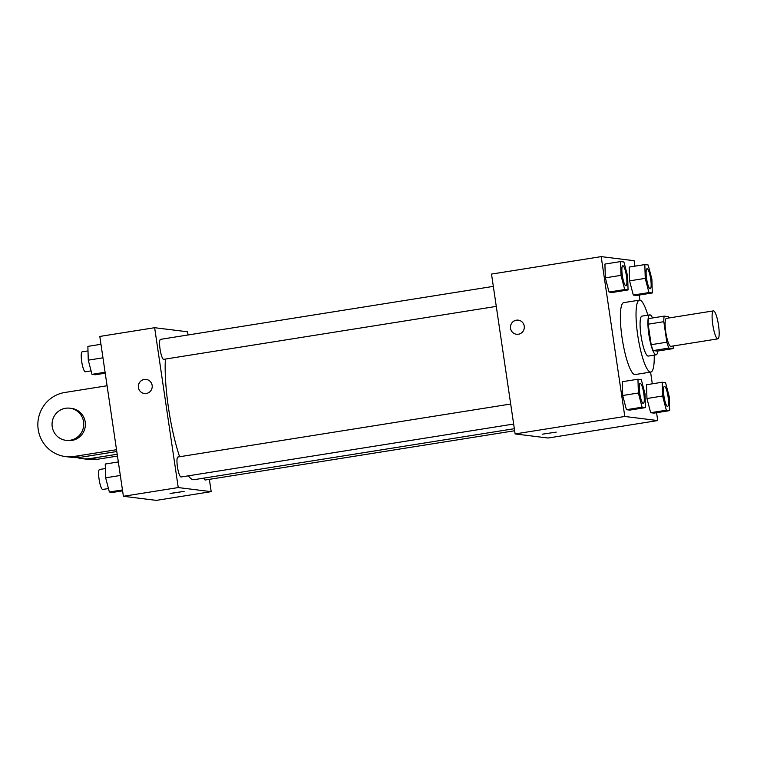<?xml version="1.0" encoding="UTF-8"?>
<svg xmlns="http://www.w3.org/2000/svg" width="757" height="757" viewBox="0 0 757 757"><rect width="100%" height="100%" fill="white"/><g stroke="black" fill="none" stroke-linecap="round" stroke-linejoin="round"><path stroke-width="1.14" d="M718.516 325.236A14.165 2.791 -99 0 1 717.863 338.862A14.165 2.791 -99 0 1 712.876 325.311A14.165 2.791 -99 0 1 713.406 310.89A14.165 2.791 -99 0 1 718.516 325.236M717.863 338.862L670.853 346.346A14.165 2.791 -99 0 1 665.876 332.796A14.165 2.791 -99 0 1 666.406 318.375L713.406 310.89M668.942 317.968A19.228 3.794 -99 0 0 668.384 316.634L664.154 316.114A19.228 3.794 -99 0 0 663.823 321.697L666.851 342.202A19.228 3.794 -99 0 0 668.876 348.078L673.105 348.608A19.228 3.794 -99 0 0 673.389 345.94M668.876 348.078L653.215 350.576L657.436 351.097L673.105 348.608M653.215 350.576A19.228 3.794 -99 0 1 651.181 344.69L666.851 342.202M664.154 316.114L648.494 318.602A19.228 3.794 -99 0 0 648.153 324.195L651.181 344.69M652.543 317.959A20.231 3.993 81 0 0 649.78 314.874A20.231 3.993 81 0 0 648.929 334.906A20.231 3.993 81 0 0 655.912 354.834A20.231 3.993 81 0 0 656.139 354.834A20.231 3.993 81 0 0 657.805 351.04M656.139 354.834L648.314 356.074A20.231 3.993 -99 0 1 648.077 356.083A20.231 3.993 -99 0 1 641.094 336.155A20.231 3.993 -99 0 1 641.945 316.123L649.78 314.874M648.153 324.195L663.823 321.697M654.209 355.137A36.412 7.182 -99 0 1 650.85 372.056A36.412 7.182 -99 0 1 638.028 337.225A36.412 7.182 -99 0 1 639.4 300.141A36.412 7.182 -99 0 1 647.85 315.177M650.85 372.056L635.189 374.554A36.412 7.182 -99 0 1 622.368 339.723A36.412 7.182 -99 0 1 623.74 302.63L639.4 300.141M637.962 379.229L622.292 381.717L622.699 395.504L626.427 409.698L629.758 410.105L645.428 407.616L645.021 393.829L641.293 379.635L637.962 379.229L638.369 393.006L642.097 407.2L645.428 407.616M620.589 261.572L604.919 264.07L605.326 277.847L609.054 292.041L612.385 292.457L628.055 289.959L627.648 276.182L623.919 261.988L620.589 261.572L620.995 275.359L624.724 289.553L628.055 289.959M634.934 266.161L634.129 260.711L601.19 256.623L624.79 416.473L657.729 420.561L656.574 412.707M652.307 383.808L650.575 372.103M639.949 300.151L639.201 295.05M662.205 382.238L646.535 384.726L646.942 398.513L650.67 412.707L654.001 413.114L669.671 410.625L669.264 396.838L665.535 382.645L662.205 382.238L662.612 396.015L666.34 410.209L669.671 410.625M644.832 264.581L629.162 267.079L629.569 280.856L633.297 295.05L636.628 295.467L652.297 292.968L651.891 279.191L648.162 264.997L644.832 264.581L645.238 278.368L648.967 292.562L652.297 292.968M601.19 256.623L491.511 274.081L515.11 433.931L548.059 438.019L657.729 420.561M515.11 433.931L624.79 416.473M556.196 432.133L542.192 434.206M524.241 326.135A7.078 6.927 97.1 0 1 516.511 334.253A7.078 6.927 97.1 0 1 510.502 326.371A7.078 6.927 97.1 0 1 524.241 326.135M516.511 334.253A7.078 6.927 97.1 0 1 510.511 326.371A7.078 6.927 97.1 0 1 518.252 320.202M514.344 428.699L194.057 479.683A70.884 13.986 -99 0 1 188.37 475.822M179.617 456.736A70.884 13.986 -99 0 1 165.386 359.064M513.653 424.043L181.065 476.986A10.115 1.997 -99 0 1 177.507 467.315A10.115 1.997 -99 0 1 177.886 457.01L510.701 404.03M514.646 430.752L205.308 479.995A10.115 1.997 -99 0 1 203.784 478.131M496.28 306.396L163.692 359.338A10.115 1.997 -99 0 1 160.134 349.658A10.115 1.997 -99 0 1 160.512 339.354L493.327 286.383M123.4 496.289L99.801 336.439L154.636 327.705L187.575 331.793L188.048 334.973L187.575 331.793L154.636 327.705L178.245 487.565L211.184 491.653L209.367 479.351L211.184 491.653L156.349 500.377L123.4 496.289L178.245 487.565L211.184 491.653M650.216 288.758A10.115 1.997 -99 0 1 646.658 279.078A10.115 1.997 -99 0 1 647.036 268.773A10.115 1.997 -99 0 1 650.689 279.021A10.115 1.997 -99 0 1 650.216 288.758L650.149 288.767A10.115 1.997 -99 0 1 650.149 288.767A10.115 1.997 -99 0 1 646.592 279.087A10.115 1.997 -99 0 1 646.97 268.792A10.115 1.997 -99 0 1 647.008 268.782M629.162 267.079L629.569 280.856L645.238 278.368M629.569 280.856L633.297 295.05L648.967 292.562M633.297 295.05L636.628 295.467M625.944 285.749A10.115 1.997 -99 0 1 625.907 285.758A10.115 1.997 -99 0 1 622.349 276.078A10.115 1.997 -99 0 1 622.727 265.783A10.115 1.997 -99 0 1 622.765 265.773A10.115 1.997 -99 0 1 626.446 276.012A10.115 1.997 -99 0 1 625.973 285.749A10.115 1.997 -99 0 1 622.415 276.068A10.115 1.997 -99 0 1 622.793 265.773L622.727 265.783M604.919 264.07L605.326 277.847L620.995 275.359M605.326 277.847L609.054 292.041L624.724 289.553M609.054 292.041L612.385 292.457M667.523 406.414L667.589 406.405A10.115 1.997 -99 0 1 667.523 406.414A10.115 1.997 -99 0 1 663.965 396.744A10.115 1.997 -99 0 1 664.343 386.439A10.115 1.997 -99 0 1 664.381 386.439L664.409 386.43A10.115 1.997 -99 0 1 668.062 396.677A10.115 1.997 -99 0 1 667.589 406.405A10.115 1.997 -99 0 1 664.031 396.734A10.115 1.997 -99 0 1 664.409 386.43M646.535 384.726L646.942 398.513L662.612 396.015M646.942 398.513L650.67 412.707L666.34 410.209M650.67 412.707L654.001 413.114M643.318 403.405A10.115 1.997 -99 0 1 643.28 403.405A10.115 1.997 -99 0 1 639.722 393.735A10.115 1.997 -99 0 1 640.1 383.43A10.115 1.997 -99 0 1 640.138 383.43M622.292 381.717L622.699 395.504L638.369 393.006M622.699 395.504L626.427 409.698L642.097 407.2M626.427 409.698L629.758 410.105M643.819 393.668A10.115 1.997 -99 0 1 643.346 403.396A10.115 1.997 -99 0 1 639.788 393.725A10.115 1.997 -99 0 1 640.167 383.421A10.115 1.997 -99 0 1 643.819 393.668M100.955 344.293L87.869 346.375L88.266 360.162L91.994 374.355L95.325 374.762L105.223 373.192M88.266 360.162L102.961 357.815M91.994 374.355L105.091 372.264M91.086 370.892L85.352 371.81A10.115 1.997 -99 0 1 81.794 362.13A10.115 1.997 -99 0 1 82.172 351.825L88.001 350.898M118.338 461.95L105.242 464.032L105.639 477.809L109.368 492.003L112.698 492.419L122.596 490.839M105.639 477.809L120.335 475.472M109.368 492.003L122.464 489.921M108.459 488.549L102.725 489.457A10.115 1.997 -99 0 1 99.167 479.787A10.115 1.997 -99 0 1 99.546 469.482L105.374 468.555M146.167 379.437A7.078 6.927 -82.9 0 0 144.256 379.465A7.078 6.927 97.1 0 1 152.166 387.31A7.078 6.927 97.1 0 1 138.361 386.581A7.078 6.927 97.1 0 1 144.256 379.465A7.078 6.927 -82.9 0 0 144.417 393.489M154.636 327.705L178.245 487.565M170.249 493.498L184.112 491.378L170.249 493.498M170.098 493.441L184.102 491.369M117.203 454.257L90.726 458.477A32.371 31.68 97.1 0 1 82.021 458.628A32.371 31.68 97.1 0 1 77.129 457.616M107.087 385.758L64.818 392.486A32.371 31.68 -82.9 0 0 37.85 425.008A32.371 31.68 -82.9 0 0 65.556 456.585L72.142 457.398A32.371 31.68 -82.9 0 0 80.848 457.247L116.796 451.522M82.021 458.628L88.607 459.442A32.371 31.68 -82.9 0 0 97.312 459.291L117.467 456.083M65.897 440.319L67.543 440.517A16.181 15.84 -82.9 0 0 85.21 421.961A16.181 15.84 -82.9 0 0 71.527 408.402L69.881 408.193A16.181 15.84 97.1 0 1 83.563 421.763A16.181 15.84 97.1 0 1 65.897 440.319A16.181 15.84 97.1 0 1 52.176 422.302A16.181 15.84 97.1 0 1 69.881 408.193M65.556 456.585A32.371 31.68 -82.9 0 0 74.262 456.433L116.521 449.705M90.726 458.477L97.312 459.291M74.262 456.433L80.848 457.247"/></g></svg>
